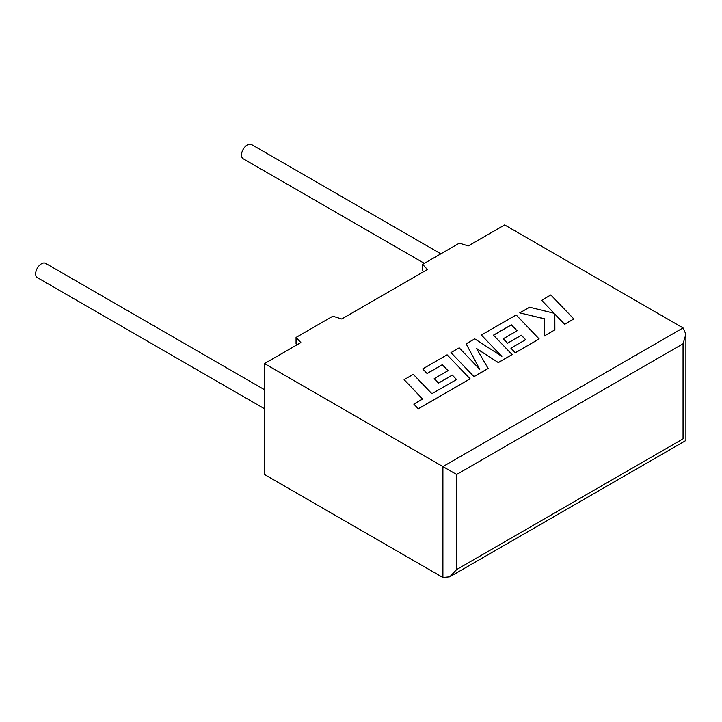 <?xml version="1.0" encoding="UTF-8"?>
<svg xmlns="http://www.w3.org/2000/svg" width="722" height="722" viewBox="0 0 722 722"><rect width="100%" height="100%" fill="white"/><g stroke="black" fill="none" stroke-linecap="round" stroke-linejoin="round"><path stroke-width="1.08" d="M264.496 389.709L45.612 263.34A8.249 4.765 120 0 0 41.488 263.747A8.249 4.765 120 0 0 36.1 271.021A8.249 4.765 120 0 0 37.363 277.627L264.496 408.76M424.355 263.359L243.215 158.777A8.249 4.765 -60 0 1 241.951 152.171A8.249 4.765 -60 0 1 247.339 144.905A8.249 4.765 -60 0 1 251.464 144.49L440.853 253.837M264.496 363.581L264.496 474.507L442.902 577.51L449.761 576.824L456.62 569.586L683.057 438.85C686.757 440.989 686.757 440.989 683.057 438.85L683.057 343.771L685.9 334.205L683.057 327.923L504.651 224.921L468.289 245.922L459.363 243.152L422.623 264.36L427.424 269.514L341.723 318.989L332.806 316.218L296.056 337.436L300.857 342.58L264.496 363.581L442.902 466.583L683.057 327.923M423.588 271.725L422.623 270.687L422.623 264.36M297.031 344.8L296.056 343.753L296.056 337.436M683.057 343.771L456.62 474.507L442.902 466.583L442.902 577.51M404.112 379.646L422.677 399.013L413.832 404.112L418.282 408.742L470.094 378.824L447.098 354.827L422.713 368.915L427.117 373.464L442.306 364.691L448.037 370.648L434.193 378.644L438.453 383.066L452.306 375.07L456.557 379.546L431.864 393.707L413.309 374.339L404.112 379.646L422.623 399.04M413.832 404.112L418.282 408.823L470.094 378.824M422.713 368.915L427.117 373.545L442.306 364.772L447.992 370.675M434.193 378.644L438.453 383.147L452.306 375.151L456.512 379.573M511.356 324.828L517.096 330.775L503.243 338.771L507.503 343.203L521.356 335.207L525.616 339.683L510.905 348.175L515.309 352.724L539.154 338.961L516.167 314.954L481.384 335.035L501.871 356.388L474.751 338.871L466.141 343.834L479.778 369.312L459.192 347.851L450.988 352.589L473.984 376.658L488.144 368.491L476.52 348.491L498.342 362.597L512.088 354.583L493.46 335.152L511.356 324.828L517.042 330.802M473.984 376.586L488.144 368.41M476.592 348.618L498.342 362.597M498.342 362.525L512.088 354.583M493.514 335.207L511.356 324.909M503.243 338.771L507.503 343.284L521.356 335.288L525.562 339.71M510.905 348.175L515.309 352.805L539.154 338.961M481.384 335.035L501.673 356.262M466.141 343.834L479.679 369.213M450.988 352.589L473.984 376.658M541.644 300.244L554.153 313.267L529.587 307.211L519.768 312.879L544.559 318.808L544.244 336.019L554.866 329.891L554.821 314.025L564.64 324.25L573.828 318.943L550.823 294.946L541.644 300.325L554.045 313.24M573.828 318.943L564.64 324.322L554.821 314.097M519.768 312.879L544.559 318.88M544.244 336.019L554.866 329.891M456.62 474.507L456.62 569.586M685.9 334.205L685.9 440.492L449.761 576.824"/></g></svg>
